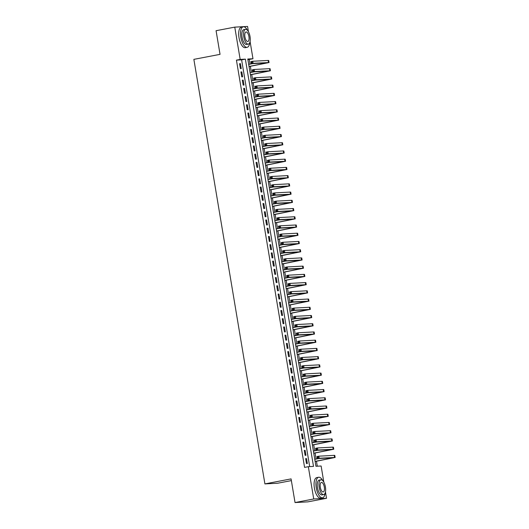 <?xml version="1.0" encoding="UTF-8"?>
<svg xmlns="http://www.w3.org/2000/svg" width="529" height="529" viewBox="0 0 529 529"><rect width="100%" height="100%" fill="white"/><g stroke="black" fill="none" stroke-linecap="round" stroke-linejoin="round"><path stroke-width="0.79" d="M291.367 480.61L277.705 483.222L264.91 483.903L193.865 59.36L220.038 54.355L216.077 30.702L234.77 27.131L247.565 26.45L248.451 31.733M250.085 41.474L252.974 58.745L247.784 59.017L315.939 466.28L321.123 466.003L323.834 482.19M250.019 64.148L249.232 59.46L252.974 58.745M317.301 466.208L316.468 461.242M316.104 459.066L315.092 453.016M314.729 450.84L313.717 444.783M313.353 442.614L312.341 436.557M311.978 434.388L310.959 428.331M310.596 426.156L309.584 420.105M309.22 417.93L308.209 411.873M307.845 409.704L306.833 403.647M306.47 401.478L305.451 395.421M305.088 393.245L304.076 387.195M303.712 385.019L302.7 378.962M302.337 376.793L301.325 370.736M300.961 368.568L299.95 362.51M299.586 360.335L298.568 354.285M298.204 352.109L297.192 346.059M296.829 343.883L295.817 337.826M295.453 335.657L294.441 329.6M294.078 327.431L293.066 321.374M292.702 319.199L291.684 313.148M291.32 310.973L290.309 304.916M289.945 302.747L288.933 296.69M288.57 294.521L287.558 288.464M287.194 286.288L286.176 280.238M285.812 278.062L284.8 272.005M284.437 269.836L283.425 263.779M283.061 261.61L282.05 255.553M281.686 253.378L280.674 247.327M280.31 245.152L279.292 239.101M278.928 236.926L277.917 230.869M277.553 228.7L276.541 222.643M276.178 220.467L275.166 214.417M274.802 212.241L273.791 206.191M273.427 204.015L272.409 197.958M272.045 195.79L271.033 189.732M270.669 187.564L269.658 181.507M269.294 179.331L268.282 173.281M267.919 171.105L266.9 165.048M266.537 162.879L265.525 156.822M265.161 154.653L264.15 148.596M263.786 146.421L262.774 140.37M262.41 138.195L261.399 132.144M261.035 129.969L260.017 123.912M259.653 121.743L258.641 115.686M258.278 113.51L257.266 107.46M256.902 105.284L255.891 99.234M255.527 97.058L254.515 91.001M254.151 88.832L253.133 82.775M252.769 80.606L251.758 74.549M251.394 72.374L250.382 66.323M325.461 491.924L326.525 498.298L313.73 498.973L308.328 466.684L313.512 466.406L245.363 59.149L240.173 59.42L234.77 27.131M313.73 498.973L295.037 502.55L307.832 501.869L326.525 498.298M305.65 458.623L306.476 463.563L307.342 463.516L306.516 458.577L305.65 458.623M304.274 450.397L305.101 455.337L305.96 455.29L305.134 450.351L304.274 450.397M302.899 442.171L303.719 447.104L304.585 447.058L303.758 442.125L302.899 442.171M301.517 433.945L302.343 438.878L303.21 438.832L302.383 433.899L301.517 433.945M300.141 425.713L300.968 430.652L301.834 430.606L301.008 425.666L300.141 425.713M298.766 417.487L299.593 422.426L300.459 422.38L299.632 417.441L298.766 417.487M297.391 409.261L298.217 414.194L299.077 414.154L298.25 409.215L297.391 409.261M296.009 401.035L296.835 405.968L297.701 405.922L296.875 400.989L296.009 401.035M294.633 392.802L295.46 397.742L296.326 397.696L295.499 392.756L294.633 392.802M293.258 384.576L294.084 389.516L294.951 389.47L294.124 384.53L293.258 384.576M291.882 376.35L292.709 381.29L293.575 381.244L292.749 376.304L291.882 376.35M290.507 368.124L291.334 373.057L292.193 373.011L291.367 368.078L290.507 368.124M289.125 359.892L289.952 364.831L290.818 364.785L289.991 359.852L289.125 359.892M287.75 351.666L288.576 356.606L289.442 356.559L288.616 351.62L287.75 351.666M286.374 343.44L287.201 348.38L288.067 348.333L287.24 343.394L286.374 343.44M284.999 335.214L285.825 340.147L286.685 340.101L285.865 335.168L284.999 335.214M283.623 326.988L284.443 331.921L285.31 331.875L284.483 326.942L283.623 326.988M282.241 318.756L283.068 323.695L283.934 323.649L283.108 318.709L282.241 318.756M280.866 310.53L281.692 315.469L282.559 315.423L281.732 310.483L280.866 310.53M279.491 302.304L280.317 307.237L281.183 307.19L280.357 302.257L279.491 302.304M278.115 294.078L278.942 299.011L279.801 298.964L278.975 294.031L278.115 294.078M276.733 285.845L277.56 290.785L278.426 290.738L277.599 285.799L276.733 285.845M275.358 277.619L276.184 282.559L277.051 282.512L276.224 277.573L275.358 277.619M273.982 269.393L274.809 274.326L275.675 274.286L274.849 269.347L273.982 269.393M272.607 261.167L273.433 266.1L274.3 266.054L273.473 261.121L272.607 261.167M271.232 252.935L272.058 257.874L272.918 257.828L272.091 252.895L271.232 252.935M269.85 244.709L270.676 249.648L271.542 249.602L270.716 244.662L269.85 244.709M268.474 236.483L269.301 241.422L270.167 241.376L269.34 236.437L268.474 236.483M267.099 228.257L267.925 233.19L268.792 233.144L267.965 228.211L267.099 228.257M265.723 220.031L266.55 224.964L267.409 224.918L266.59 219.985L265.723 220.031M264.348 211.798L265.168 216.738L266.034 216.692L265.208 211.752L264.348 211.798M262.966 203.572L263.792 208.512L264.659 208.466L263.832 203.526L262.966 203.572M261.591 195.346L262.417 200.279L263.283 200.233L262.457 195.3L261.591 195.346M260.215 187.121L261.042 192.053L261.908 192.007L261.081 187.074L260.215 187.121M258.84 178.888L259.666 183.828L260.526 183.781L259.699 178.842L258.84 178.888M257.458 170.662L258.284 175.602L259.15 175.555L258.324 170.616L257.458 170.662M256.082 162.436L256.909 167.369L257.775 167.329L256.949 162.39L256.082 162.436M254.707 154.21L255.533 159.143L256.4 159.097L255.573 154.164L254.707 154.21M253.331 145.978L254.158 150.917L255.024 150.871L254.198 145.938L253.331 145.978M251.956 137.752L252.783 142.691L253.642 142.645L252.816 137.705L251.956 137.752M250.574 129.526L251.401 134.465L252.267 134.419L251.44 129.479L250.574 129.526M249.199 121.3L250.025 126.233L250.891 126.186L250.065 121.253L249.199 121.3M247.823 113.074L248.65 118.007L249.516 117.96L248.69 113.027L247.823 113.074M246.448 104.841L247.274 109.781L248.134 109.734L247.314 104.795L246.448 104.841M245.072 96.615L245.892 101.555L246.759 101.508L245.932 96.569L245.072 96.615M243.69 88.389L244.517 93.322L245.383 93.276L244.557 88.343L243.69 88.389M242.315 80.163L243.142 85.096L244.008 85.05L243.181 80.117L242.315 80.163M240.94 71.931L241.766 76.87L242.632 76.824L241.806 71.884L240.94 71.931M249.232 59.46L247.87 59.532M309.69 466.611L241.621 59.863L236.437 60.134L304.585 467.398L308.328 466.684M239.564 63.705L240.391 68.644L241.25 68.598L240.424 63.659L239.564 63.705M295.037 502.55L291.076 478.897L264.91 483.903M236.437 60.134L240.173 59.42M241.621 59.863L245.363 59.149M239.584 63.824L240.424 63.659M240.959 72.05L241.806 71.884M242.335 80.276L243.181 80.117M243.71 88.502L244.557 88.343M245.086 96.734L245.932 96.569M246.468 104.96L247.314 104.795M247.843 113.186L248.69 113.027M249.219 121.412L250.065 121.253M250.594 129.645L251.44 129.479M251.976 137.871L252.816 137.705M253.351 146.097L254.198 145.938M254.727 154.323L255.573 154.164M256.102 162.548L256.949 162.39M257.478 170.781L258.324 170.616M258.86 179.007L259.699 178.842M260.235 187.233L261.081 187.074M261.61 195.459L262.457 195.3M262.986 203.691L263.832 203.526M264.361 211.917L265.208 211.752M265.743 220.143L266.59 219.985M267.119 228.369L267.965 228.211M268.494 236.602L269.34 236.437M269.869 244.828L270.716 244.662M271.251 253.054L272.091 252.895M272.627 261.28L273.473 261.121M274.002 269.506L274.849 269.347M275.378 277.738L276.224 277.573M276.753 285.964L277.599 285.799M278.135 294.19L278.975 294.031M279.51 302.416L280.357 302.257M280.886 310.649L281.732 310.483M282.261 318.875L283.108 318.709M283.637 327.101L284.483 326.942M285.019 335.326L285.865 335.168M286.394 343.559L287.24 343.394M287.769 351.785L288.616 351.62M289.145 360.011L289.991 359.852M290.527 368.237L291.367 368.078M291.902 376.463L292.749 376.304M293.278 384.695L294.124 384.53M294.653 392.921L295.499 392.756M296.028 401.147L296.875 400.989M297.41 409.373L298.25 409.215M298.786 417.606L299.632 417.441M300.161 425.832L301.008 425.666M301.537 434.058L302.383 433.899M302.912 442.284L303.758 442.125M304.294 450.516L305.134 450.351M305.669 458.742L306.516 458.577M249.027 66.462L266.986 62.885L251.235 63.672L250.891 61.615L252.756 61.258L253.1 63.315L269.049 62.541L249.047 66.575M248.683 64.406L252.988 63.579M251.85 62.005L251.103 62.151L251.242 62.971L251.989 62.832L251.85 62.005L252.756 61.258L268.137 60.445L268.706 60.485L269.049 62.541M251.989 62.832L253.1 63.315L251.235 63.672L251.242 62.971M251.103 62.151L250.891 61.615M247.367 30.186A10.441 4.298 79.2 0 0 243.241 26.8A10.441 4.298 79.2 0 0 240.88 37.288A10.441 4.298 79.2 0 0 247.162 47.312A10.441 4.298 79.2 0 0 249.748 42.637M243.241 26.8L241.369 27.158A10.441 4.298 79.2 0 0 239.009 37.645A10.441 4.298 79.2 0 0 245.297 47.67L247.162 47.312M248.332 44.112L246.613 44.443A7.518 3.095 -100.8 0 1 242.09 37.222A7.518 3.095 -100.8 0 1 243.79 29.67L245.509 29.346A7.518 3.095 79.2 0 0 243.809 36.891A7.518 3.095 79.2 0 0 248.332 44.112A7.518 3.095 79.2 0 0 250.032 36.561A7.518 3.095 79.2 0 0 245.509 29.346M244.914 36.832A4.847 1.99 79.2 0 0 247.83 41.487A4.847 1.99 79.2 0 0 248.928 36.62A4.847 1.99 79.2 0 0 246.011 31.971A4.847 1.99 79.2 0 0 244.914 36.832M322.743 480.643A10.441 4.298 79.2 0 0 318.623 477.257A10.441 4.298 79.2 0 0 316.256 487.738A10.441 4.298 79.2 0 0 322.545 497.769A10.441 4.298 79.2 0 0 325.123 493.094M318.623 477.257L316.752 477.614A10.441 4.298 79.2 0 0 314.391 488.095A10.441 4.298 79.2 0 0 320.673 498.126L322.545 497.769M323.715 494.569L321.996 494.893A7.518 3.095 -100.8 0 1 317.466 487.678A7.518 3.095 -100.8 0 1 319.172 480.127L320.891 479.796A7.518 3.095 79.2 0 0 319.192 487.348A7.518 3.095 79.2 0 0 323.715 494.569A7.518 3.095 79.2 0 0 325.414 487.017A7.518 3.095 79.2 0 0 320.891 479.796M320.296 487.288A4.847 1.99 79.2 0 0 323.212 491.937A4.847 1.99 79.2 0 0 324.31 487.077A4.847 1.99 79.2 0 0 321.394 482.422A4.847 1.99 79.2 0 0 320.296 487.288M250.409 74.688L268.368 71.111L252.611 71.898L252.267 69.841L254.138 69.484L254.482 71.541L270.425 70.767L250.422 74.801M250.058 72.632L254.363 71.805M253.226 70.238L252.478 70.377L252.617 71.203L253.365 71.058L253.226 70.238L254.138 69.484L269.512 68.671L270.081 68.71L270.425 70.767M253.365 71.058L254.482 71.541L252.611 71.898L252.617 71.203M252.478 70.377L252.267 69.841M251.784 82.914L269.744 79.337L253.986 80.13L253.642 78.074L255.514 77.717L255.857 79.773L271.8 78.993L251.804 83.033M251.44 80.858L255.738 80.038M254.608 78.464L253.86 78.603L253.993 79.429L254.74 79.284L254.608 78.464L255.514 77.717L270.888 76.897L271.456 76.936L271.8 78.993M254.74 79.284L255.857 79.773L253.986 80.13L253.993 79.429M253.86 78.603L253.642 78.074M253.16 91.14L271.119 87.569L255.362 88.356L255.018 86.3L256.889 85.943L257.233 87.999L273.182 87.225L253.179 91.259M252.816 89.084L257.114 88.264M255.983 86.69L255.236 86.835L255.375 87.655L256.122 87.51L255.983 86.69L256.889 85.943L272.263 85.129L272.838 85.162L273.182 87.225M256.122 87.51L257.233 87.999L255.362 88.356L255.375 87.655M255.236 86.835L255.018 86.3M254.535 99.373L272.495 95.795L256.744 96.582L256.4 94.526L258.264 94.169L258.608 96.225L274.558 95.451L254.555 99.485M254.191 97.316L258.496 96.49M257.358 94.916L256.611 95.061L256.75 95.881L257.497 95.742L257.358 94.916L258.264 94.169L273.638 93.355L274.214 93.395L274.558 95.451M257.497 95.742L258.608 96.225L256.744 96.582L256.75 95.881M256.611 95.061L256.4 94.526M255.91 107.599L273.877 104.021L258.119 104.808L257.775 102.752L259.64 102.395L259.984 104.451L275.933 103.677L255.93 107.711M255.567 105.542L259.871 104.716M258.734 103.142L257.987 103.287L258.126 104.107L258.873 103.968L258.734 103.142L259.64 102.395L275.02 101.581L275.589 101.621L275.933 103.677M258.873 103.968L259.984 104.451L258.119 104.808L258.126 104.107M257.987 103.287L257.775 102.752M257.292 115.825L275.252 112.247L259.494 113.041L259.15 110.984L261.022 110.627L261.366 112.684L277.308 111.903L257.312 115.944M256.949 113.768L261.247 112.948M260.109 111.374L259.362 111.513L259.501 112.34L260.248 112.194L260.109 111.374L261.022 110.627L276.396 109.807L276.965 109.847L277.308 111.903M260.248 112.194L261.366 112.684L259.494 113.041L259.501 112.34M259.362 111.513L259.15 110.984M258.668 124.05L276.627 120.48L260.87 121.267L260.526 119.21L262.397 118.853L262.741 120.91L278.684 120.129L258.688 124.17M258.324 121.994L262.622 121.174M261.491 119.6L260.744 119.746L260.876 120.566L261.624 120.42L261.491 119.6L262.397 118.853L277.771 118.04L278.34 118.073L278.684 120.129M261.624 120.42L262.741 120.91L260.87 121.267L260.876 120.566M260.744 119.746L260.526 119.21M260.043 132.283L278.003 128.706L262.245 129.493L261.901 127.436L263.773 127.079L264.116 129.136L280.066 128.362L260.063 132.395M259.699 130.22L264.004 129.4M262.867 127.826L262.119 127.972L262.258 128.792L263.006 128.653L262.867 127.826L263.773 127.079L279.147 126.266L279.722 126.305L280.066 128.362M263.006 128.653L264.116 129.136L262.245 129.493L262.258 128.792M262.119 127.972L261.901 127.436M261.419 140.509L279.378 136.932L263.627 137.719L263.283 135.662L265.148 135.305L265.492 137.361L281.441 136.588L261.438 140.621M261.075 138.453L265.379 137.626M264.242 136.052L263.495 136.198L263.634 137.018L264.381 136.879L264.242 136.052L265.148 135.305L280.522 134.492L281.097 134.531L281.441 136.588M264.381 136.879L265.492 137.361L263.627 137.719L263.634 137.018M263.495 136.198L263.283 135.662M262.794 148.735L280.76 145.158L265.003 145.951L264.659 143.895L266.53 143.531L266.874 145.594L282.817 144.814L262.814 148.854M262.45 146.678L266.755 145.859M265.618 144.285L264.87 144.424L265.009 145.25L265.756 145.105L265.618 144.285L266.53 143.531L281.904 142.718L282.473 142.757L282.817 144.814M265.756 145.105L266.874 145.594L265.003 145.951L265.009 145.25M264.87 144.424L264.659 143.895M264.176 156.961L282.136 153.384L266.378 154.177L266.034 152.121L267.905 151.763L268.249 153.82L284.192 153.04L264.196 157.08M263.832 154.904L268.13 154.084M267 152.511L266.246 152.65L266.385 153.476L267.132 153.331L267 152.511L267.905 151.763L283.279 150.944L283.848 150.983L284.192 153.04M267.132 153.331L268.249 153.82L266.378 154.177L266.385 153.476M266.246 152.65L266.034 152.121M265.551 165.187L283.511 161.616L267.753 162.403L267.409 160.347L269.281 159.989L269.625 162.046L285.567 161.272L265.571 165.306M265.208 163.13L269.506 162.31M268.375 160.737L267.628 160.882L267.76 161.702L268.514 161.557L268.375 160.737L269.281 159.989L284.655 159.176L285.224 159.216L285.567 161.272M268.514 161.557L269.625 162.046L267.753 162.403L267.76 161.702M267.628 160.882L267.409 160.347M266.927 173.419L284.886 169.842L269.135 170.629L268.785 168.572L270.656 168.215L271 170.272L286.949 169.498L266.947 173.532M266.583 171.363L270.888 170.536M269.75 168.963L269.003 169.108L269.142 169.928L269.889 169.789L269.75 168.963L270.656 168.215L286.03 167.402L286.606 167.442L286.949 169.498M269.889 169.789L271 170.272L269.135 170.629L269.142 169.928M269.003 169.108L268.785 168.572M268.302 181.645L286.262 178.068L270.511 178.862L270.167 176.798L272.032 176.441L272.375 178.498L288.325 177.724L268.322 181.758M267.958 179.589L272.263 178.762M271.126 177.195L270.379 177.334L270.517 178.161L271.265 178.015L271.126 177.195L272.032 176.441L287.412 175.628L287.981 175.668L288.325 177.724M271.265 178.015L272.375 178.498L270.511 178.862L270.517 178.161M270.379 177.334L270.167 176.798M269.684 189.871L287.644 186.294L271.886 187.087L271.542 185.031L273.414 184.674L273.757 186.73L289.7 185.95L269.697 189.99M269.334 187.815L273.638 186.995M272.501 185.421L271.754 185.56L271.893 186.387L272.64 186.241L272.501 185.421L273.414 184.674L288.788 183.854L289.356 183.894L289.7 185.95M272.64 186.241L273.757 186.73L271.886 187.087L271.893 186.387M271.754 185.56L271.542 185.031M271.06 198.097L289.019 194.527L273.262 195.313L272.918 193.257L274.789 192.9L275.133 194.956L291.076 194.183L271.079 198.216M270.716 196.041L275.014 195.221M273.883 193.647L273.136 193.793L273.268 194.612L274.015 194.467L273.883 193.647L274.789 192.9L290.163 192.087L290.732 192.12L291.076 194.183M274.015 194.467L275.133 194.956L273.262 195.313L273.268 194.612M273.136 193.793L272.918 193.257M272.435 206.33L290.395 202.752L274.637 203.539L274.293 201.483L276.164 201.126L276.508 203.182L292.458 202.409L272.455 206.442M272.091 204.273L276.389 203.447M275.259 201.873L274.511 202.018L274.65 202.838L275.397 202.7L275.259 201.873L276.164 201.126L291.539 200.312L292.114 200.352L292.458 202.409M275.397 202.7L276.508 203.182L274.637 203.539L274.65 202.838M274.511 202.018L274.293 201.483M273.81 214.556L291.77 210.978L276.019 211.765L275.675 209.709L277.54 209.352L277.884 211.408L293.833 210.635L273.83 214.668M273.467 212.499L277.771 211.673M276.634 210.099L275.887 210.244L276.026 211.071L276.773 210.926L276.634 210.099L277.54 209.352L292.914 208.538L293.489 208.578L293.833 210.635M276.773 210.926L277.884 211.408L276.019 211.765L276.026 211.071M275.887 210.244L275.675 209.709M275.186 222.782L293.152 219.204L277.394 219.998L277.051 217.941L278.915 217.584L279.259 219.641L295.208 218.861L275.206 222.901M274.842 220.725L279.147 219.905M278.009 218.332L277.262 218.47L277.401 219.297L278.148 219.151L278.009 218.332L278.915 217.584L294.296 216.764L294.865 216.804L295.208 218.861M278.148 219.151L279.259 219.641L277.394 219.998L277.401 219.297M277.262 218.47L277.051 217.941M276.568 231.008L294.527 227.437L278.77 228.224L278.426 226.167L280.297 225.81L280.641 227.867L296.584 227.086L276.588 231.127M276.224 228.951L280.522 228.131M279.385 226.557L278.638 226.703L278.776 227.523L279.524 227.377L279.385 226.557L280.297 225.81L295.671 224.997L296.24 225.03L296.584 227.086M279.524 227.377L280.641 227.867L278.77 228.224L278.776 227.523M278.638 226.703L278.426 226.167M277.943 239.24L295.903 235.663L280.145 236.45L279.801 234.393L281.673 234.036L282.017 236.093L297.959 235.319L277.963 239.353M277.599 237.184L281.897 236.357M280.767 234.783L280.02 234.929L280.152 235.749L280.899 235.61L280.767 234.783L281.673 234.036L297.047 233.223L297.615 233.263L297.959 235.319M280.899 235.61L282.017 236.093L280.145 236.45L280.152 235.749M280.02 234.929L279.801 234.393M279.319 247.466L297.278 243.889L281.521 244.676L281.177 242.619L283.048 242.262L283.392 244.319L299.341 243.545L279.338 247.579M278.975 245.41L283.273 244.583M282.142 243.009L281.395 243.155L281.534 243.975L282.281 243.836L282.142 243.009L283.048 242.262L298.422 241.449L298.997 241.488L299.341 243.545M282.281 243.836L283.392 244.319L281.521 244.676L281.534 243.975M281.395 243.155L281.177 242.619M280.694 255.692L298.654 252.115L282.903 252.908L282.559 250.852L284.423 250.488L284.767 252.551L300.717 251.771L280.714 255.811M280.35 253.636L284.655 252.816M283.518 251.242L282.77 251.381L282.909 252.207L283.656 252.062L283.518 251.242L284.423 250.488L299.798 249.675L300.373 249.714L300.717 251.771M283.656 252.062L284.767 252.551L282.903 252.908L282.909 252.207M282.77 251.381L282.559 250.852M282.069 263.918L300.036 260.347L284.278 261.134L283.934 259.078L285.799 258.721L286.149 260.777L302.092 259.997L282.089 264.037M281.726 261.862L286.03 261.042M284.893 259.468L284.146 259.607L284.285 260.433L285.032 260.288L284.893 259.468L285.799 258.721L301.18 257.901L301.748 257.94L302.092 259.997M285.032 260.288L286.149 260.777L284.278 261.134L284.285 260.433M284.146 259.607L283.934 259.078M283.451 272.151L301.411 268.573L285.653 269.36L285.31 267.304L287.181 266.947L287.525 269.003L303.467 268.229L283.471 272.263M283.108 270.088L287.406 269.268M286.275 267.694L285.521 267.839L285.66 268.659L286.407 268.52L286.275 267.694L287.181 266.947L302.555 266.133L303.124 266.173L303.467 268.229M286.407 268.52L287.525 269.003L285.653 269.36L285.66 268.659M285.521 267.839L285.31 267.304M284.827 280.377L302.786 276.799L287.029 277.586L286.685 275.53L288.556 275.173L288.9 277.229L304.843 276.455L284.847 280.489M284.483 278.32L288.781 277.494M287.65 275.92L286.903 276.065L287.035 276.885L287.789 276.746L287.65 275.92L288.556 275.173L303.93 274.359L304.499 274.399L304.843 276.455M287.789 276.746L288.9 277.229L287.029 277.586L287.035 276.885M286.903 276.065L286.685 275.53M286.202 288.603L304.162 285.025L288.404 285.819L288.06 283.756L289.932 283.399L290.276 285.455L306.225 284.681L286.222 288.715M285.858 286.546L290.163 285.72M289.026 284.152L288.279 284.291L288.417 285.118L289.165 284.972L289.026 284.152L289.932 283.399L305.306 282.585L305.881 282.625L306.225 284.681M289.165 284.972L290.276 285.455L288.404 285.819L288.417 285.118M288.279 284.291L288.06 283.756M287.578 296.829L305.537 293.251L289.786 294.045L289.442 291.988L291.307 291.631L291.651 293.688L307.6 292.907L287.597 296.948M287.234 294.772L291.539 293.952M290.401 292.378L289.654 292.517L289.793 293.344L290.54 293.198L290.401 292.378L291.307 291.631L306.688 290.811L307.256 290.851L307.6 292.907M290.54 293.198L291.651 293.688L289.786 294.045L289.793 293.344M289.654 292.517L289.442 291.988M288.96 305.054L306.919 301.484L291.162 302.271L290.818 300.214L292.689 299.857L293.033 301.914L308.976 301.14L288.973 305.173M288.609 302.998L292.914 302.178M291.777 300.604L291.029 300.75L291.168 301.57L291.915 301.424L291.777 300.604L292.689 299.857L308.063 299.044L308.632 299.077L308.976 301.14M291.915 301.424L293.033 301.914L291.162 302.271L291.168 301.57M291.029 300.75L290.818 300.214M290.335 313.287L308.295 309.71L292.537 310.497L292.193 308.44L294.064 308.083L294.408 310.139L310.351 309.366L290.355 313.399M289.991 311.231L294.289 310.404M293.159 308.83L292.405 308.976L292.544 309.796L293.291 309.657L293.159 308.83L294.064 308.083L309.439 307.27L310.007 307.309L310.351 309.366M293.291 309.657L294.408 310.139L292.537 310.497L292.544 309.796M292.405 308.976L292.193 308.44M291.71 321.513L309.67 317.936L293.912 318.723L293.569 316.666L295.44 316.309L295.784 318.365L311.733 317.592L291.73 321.625M291.367 319.456L295.665 318.63M294.534 317.056L293.787 317.202L293.926 318.028L294.673 317.883L294.534 317.056L295.44 316.309L310.814 315.496L311.383 315.535L311.733 317.592M294.673 317.883L295.784 318.365L293.912 318.723L293.926 318.028M293.787 317.202L293.569 316.666M293.086 329.739L311.045 326.162L295.294 326.955L294.944 324.899L296.815 324.541L297.159 326.598L313.108 325.818L293.106 329.858M292.742 327.682L297.047 326.862M295.909 325.289L295.162 325.428L295.301 326.254L296.048 326.109L295.909 325.289L296.815 324.541L312.189 323.722L312.765 323.761L313.108 325.818M296.048 326.109L297.159 326.598L295.294 326.955L295.301 326.254M295.162 325.428L294.944 324.899M294.461 337.965L312.427 334.394L296.67 335.181L296.326 333.125L298.191 332.767L298.535 334.824L314.484 334.044L294.481 338.084M294.117 335.908L298.422 335.088M297.285 333.515L296.538 333.66L296.676 334.48L297.424 334.335L297.285 333.515L298.191 332.767L313.571 331.954L314.14 331.987L314.484 334.044M297.424 334.335L298.535 334.824L296.67 335.181L296.676 334.48M296.538 333.66L296.326 333.125M295.843 346.197L313.803 342.62L298.045 343.407L297.701 341.35L299.573 340.993L299.917 343.05L315.859 342.276L295.863 346.31M295.499 344.141L299.798 343.314M298.66 341.741L297.913 341.886L298.052 342.706L298.799 342.567L298.66 341.741L299.573 340.993L314.947 340.18L315.515 340.22L315.859 342.276M298.799 342.567L299.917 343.05L298.045 343.407L298.052 342.706M297.913 341.886L297.701 341.35M297.219 354.423L315.178 350.846L299.421 351.633L299.077 349.576L300.948 349.219L301.292 351.276L317.235 350.502L297.238 354.536M296.875 352.367L301.173 351.54M300.042 349.967L299.295 350.112L299.427 350.932L300.174 350.793L300.042 349.967L300.948 349.219L316.322 348.406L316.891 348.446L317.235 350.502M300.174 350.793L301.292 351.276L299.421 351.633L299.427 350.932M299.295 350.112L299.077 349.576M298.594 362.649L316.554 359.072L300.796 359.865L300.452 357.809L302.323 357.445L302.667 359.508L318.617 358.728L298.614 362.768M298.25 360.593L302.548 359.773M301.418 358.199L300.67 358.338L300.809 359.165L301.556 359.019L301.418 358.199L302.323 357.445L317.698 356.632L318.273 356.672L318.617 358.728M301.556 359.019L302.667 359.508L300.796 359.865L300.809 359.165M300.67 358.338L300.452 357.809M299.969 370.875L317.929 367.305L302.178 368.091L301.834 366.035L303.699 365.678L304.043 367.734L319.992 366.954L299.989 370.994M299.626 368.819L303.93 367.999M302.793 366.425L302.046 366.571L302.185 367.391L302.932 367.245L302.793 366.425L303.699 365.678L319.073 364.865L319.648 364.898L319.992 366.954M302.932 367.245L304.043 367.734L302.178 368.091L302.185 367.391M302.046 366.571L301.834 366.035M301.345 379.108L319.311 375.53L303.553 376.317L303.21 374.261L305.074 373.904L305.425 375.96L321.368 375.187L301.365 379.22M301.001 377.045L305.306 376.225M304.168 374.651L303.421 374.796L303.56 375.616L304.307 375.478L304.168 374.651L305.074 373.904L320.455 373.09L321.024 373.13L321.368 375.187M304.307 375.478L305.425 375.96L303.553 376.317L303.56 375.616M303.421 374.796L303.21 374.261M302.727 387.334L320.686 383.756L304.929 384.543L304.585 382.487L306.456 382.13L306.8 384.186L322.743 383.413L302.747 387.446M302.383 385.277L306.681 384.451M305.544 382.877L304.797 383.022L304.935 383.842L305.683 383.704L305.544 382.877L306.456 382.13L321.83 381.316L322.399 381.356L322.743 383.413M305.683 383.704L306.8 384.186L304.929 384.543L304.935 383.842M304.797 383.022L304.585 382.487M304.102 395.56L322.062 391.982L306.304 392.776L305.96 390.713L307.832 390.356L308.176 392.412L324.118 391.639L304.122 395.679M303.758 393.503L308.057 392.683M306.926 391.11L306.179 391.248L306.311 392.075L307.065 391.929L306.926 391.11L307.832 390.356L323.206 389.542L323.774 389.582L324.118 391.639M307.065 391.929L308.176 392.412L306.304 392.776L306.311 392.075M306.179 391.248L305.96 390.713M305.478 403.786L323.437 400.208L307.68 401.002L307.336 398.945L309.207 398.588L309.551 400.645L325.5 399.864L305.498 403.905M305.134 401.729L309.439 400.909M308.301 399.335L307.554 399.474L307.693 400.301L308.44 400.155L308.301 399.335L309.207 398.588L324.581 397.768L325.156 397.808L325.5 399.864M308.44 400.155L309.551 400.645L307.68 401.002L307.693 400.301M307.554 399.474L307.336 398.945M306.853 412.012L324.813 408.441L309.062 409.228L308.718 407.171L310.583 406.814L310.926 408.871L326.876 408.097L306.873 412.131M306.509 409.955L310.814 409.135M309.677 407.561L308.929 407.707L309.068 408.527L309.815 408.381L309.677 407.561L310.583 406.814L325.963 406.001L326.532 406.041L326.876 408.097M309.815 408.381L310.926 408.871L309.062 409.228L309.068 408.527M308.929 407.707L308.718 407.171M308.228 420.244L326.195 416.667L310.437 417.454L310.093 415.397L311.965 415.04L312.308 417.097L328.251 416.323L308.248 420.357M307.885 418.188L312.189 417.361M311.052 415.787L310.305 415.933L310.444 416.753L311.191 416.614L311.052 415.787L311.965 415.04L327.339 414.227L327.907 414.267L328.251 416.323M311.191 416.614L312.308 417.097L310.437 417.454L310.444 416.753M310.305 415.933L310.093 415.397M309.61 428.47L327.57 424.893L311.812 425.68L311.469 423.623L313.34 423.266L313.684 425.323L329.627 424.549L309.63 428.583M309.267 426.414L313.565 425.587M312.434 424.02L311.68 424.159L311.819 424.985L312.566 424.84L312.434 424.02L313.34 423.266L328.714 422.453L329.283 422.492L329.627 424.549M312.566 424.84L313.684 425.323L311.812 425.68L311.819 424.985M311.68 424.159L311.469 423.623M310.986 436.696L328.945 433.119L313.188 433.912L312.844 431.856L314.715 431.499L315.059 433.555L331.009 432.775L311.006 436.815M310.642 434.64L314.94 433.82M313.809 432.246L313.062 432.385L313.201 433.211L313.948 433.066L313.809 432.246L314.715 431.499L330.089 430.679L330.658 430.718L331.009 432.775M313.948 433.066L315.059 433.555L313.188 433.912L313.201 433.211M313.062 432.385L312.844 431.856M312.361 444.922L330.321 441.351L314.57 442.138L314.219 440.082L316.091 439.725L316.435 441.781L332.384 441.007L312.381 445.041M312.017 442.866L316.322 442.046M315.185 440.472L314.438 440.617L314.576 441.437L315.324 441.292L315.185 440.472L316.091 439.725L331.465 438.911L332.04 438.944L332.384 441.007M315.324 441.292L316.435 441.781L314.57 442.138L314.576 441.437M314.438 440.617L314.219 440.082M313.737 453.155L331.696 449.577L315.945 450.364L315.601 448.308L317.466 447.951L317.81 450.007L333.759 449.233L313.757 453.267M313.393 451.098L317.698 450.272M316.56 448.698L315.813 448.843L315.952 449.663L316.699 449.524L316.56 448.698L317.466 447.951L332.847 447.137L333.415 447.177L333.759 449.233M316.699 449.524L317.81 450.007L315.945 450.364L315.952 449.663M315.813 448.843L315.601 448.308M315.119 461.381L333.078 457.803L317.321 458.59L316.977 456.534L318.848 456.177L319.192 458.233L335.135 457.459L315.132 461.493M314.768 459.324L319.073 458.498M317.936 456.924L317.188 457.069L317.327 457.889L318.074 457.75L317.936 456.924L318.848 456.177L334.222 455.363L334.791 455.403L335.135 457.459M318.074 457.75L319.192 458.233L317.321 458.59L317.327 457.889M317.188 457.069L316.977 456.534M264.513 62.971L264.599 63.48M268.137 60.445L268.481 62.501M265.889 71.197L265.975 71.713M269.512 68.671L269.856 70.727M267.271 79.423L267.357 79.939M270.888 76.897L271.232 78.953M268.646 87.655L268.732 88.164M272.263 85.129L272.607 87.186M270.021 95.881L270.107 96.39M273.638 93.355L273.982 95.412M271.397 104.107L271.483 104.616M275.02 101.581L275.364 103.638M272.772 112.333L272.858 112.849M276.396 109.807L276.74 111.864M274.154 120.559L274.24 121.075M277.771 118.04L278.115 120.096M275.53 128.792L275.616 129.301M279.147 126.266L279.491 128.322M276.905 137.018L276.991 137.527M280.522 134.492L280.873 136.548M278.28 145.244L278.366 145.759M281.904 142.718L282.248 144.774M279.656 153.47L279.742 153.985M283.279 150.944L283.623 153.007M281.038 161.702L281.124 162.211M284.655 159.176L284.999 161.233M282.413 169.928L282.499 170.437M286.03 167.402L286.374 169.459M283.789 178.154L283.875 178.67M287.412 175.628L287.756 177.684M285.164 186.38L285.25 186.896M288.788 183.854L289.132 185.91M286.546 194.612L286.625 195.122M290.163 192.087L290.507 194.143M287.921 202.838L288.007 203.348M291.539 200.312L291.882 202.369M289.297 211.064L289.383 211.574M292.914 208.538L293.258 210.595M290.672 219.29L290.758 219.806M294.296 216.764L294.64 218.821M292.048 227.516L292.134 228.032M295.671 224.997L296.015 227.053M293.43 235.749L293.516 236.258M297.047 233.223L297.391 235.279M294.805 243.975L294.891 244.484M298.422 241.449L298.766 243.505M296.18 252.201L296.266 252.717M299.798 249.675L300.148 251.731M297.556 260.427L297.642 260.942M301.18 257.901L301.523 259.964M298.931 268.659L299.017 269.168M302.555 266.133L302.899 268.19M300.313 276.885L300.399 277.394M303.93 274.359L304.274 276.416M301.689 285.111L301.775 285.627M305.306 282.585L305.65 284.642M303.064 293.337L303.15 293.853M306.688 290.811L307.032 292.868M304.44 301.57L304.525 302.079M308.063 299.044L308.407 301.1M305.822 309.796L305.901 310.305M309.439 307.27L309.782 309.326M307.197 318.022L307.283 318.537M310.814 315.496L311.158 317.552M308.572 326.248L308.658 326.763M312.189 323.722L312.533 325.778M309.948 334.473L310.034 334.989M313.571 331.954L313.915 334.011M311.323 342.706L311.409 343.215M314.947 340.18L315.291 342.237M312.705 350.932L312.791 351.441M316.322 348.406L316.666 350.462M314.081 359.158L314.166 359.674M317.698 356.632L318.041 358.688M315.456 367.384L315.542 367.9M319.073 364.865L319.423 366.921M316.831 375.616L316.917 376.126M320.455 373.09L320.799 375.147M318.207 383.842L318.293 384.352M321.83 381.316L322.174 383.373M319.589 392.068L319.675 392.584M323.206 389.542L323.55 391.599M320.964 400.294L321.05 400.81M324.581 397.768L324.925 399.825M322.34 408.527L322.425 409.036M325.963 406.001L326.307 408.057M323.715 416.753L323.801 417.262M327.339 414.227L327.682 416.283M325.09 424.979L325.176 425.495M328.714 422.453L329.058 424.509M326.472 433.205L326.558 433.72M330.089 430.679L330.433 432.735M327.848 441.437L327.934 441.946M331.465 438.911L331.809 440.968M329.223 449.663L329.309 450.172M332.847 447.137L333.191 449.194M330.599 457.889L330.685 458.398M334.222 455.363L334.566 457.42"/></g></svg>

